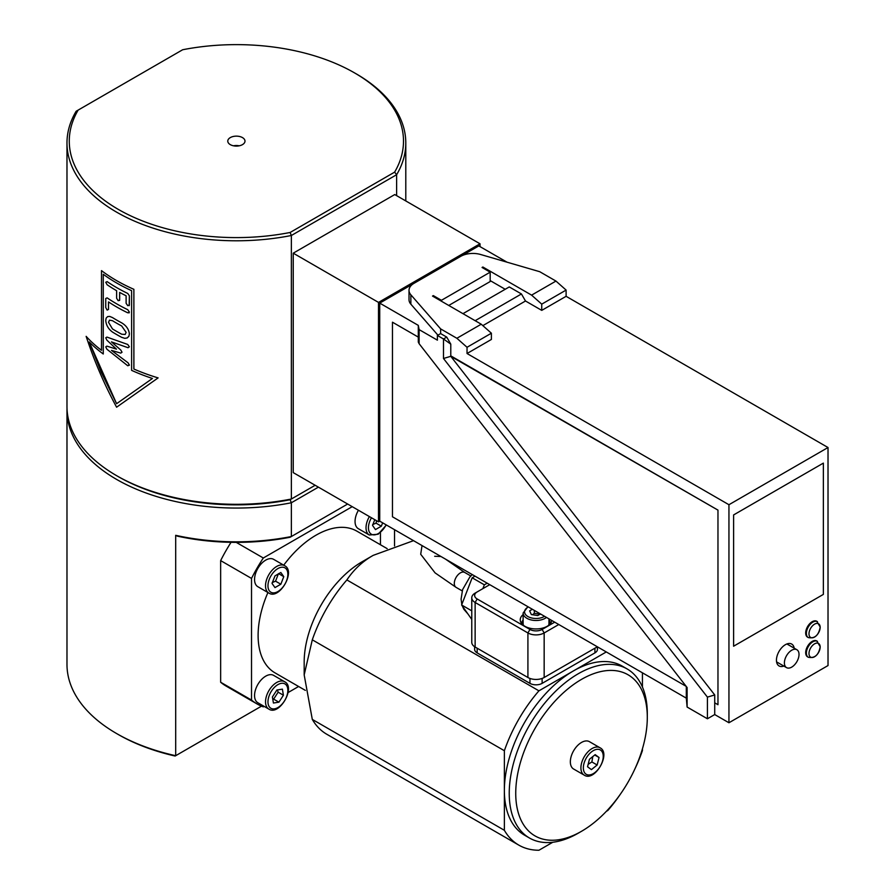 <?xml version="1.0" encoding="UTF-8"?>
<svg xmlns="http://www.w3.org/2000/svg" width="895" height="895" viewBox="0 0 895 895"><rect width="100%" height="100%" fill="white"/><g stroke="black" fill="none" stroke-linecap="round" stroke-linejoin="round"><path stroke-width="1.34" d="M261.497 706.155L175.688 755.704A169.412 97.801 180 0 1 116.596 733.542L118.218 734.482A167.108 96.481 0 0 0 175.118 756.029L175.688 755.704L175.688 535.322L177.467 536.172A167.108 96.481 0 0 0 290.114 537.246L291.356 536.53A169.412 97.801 180 0 1 175.688 535.322M597.435 646.839L597.435 649.367A8.614 4.978 180 0 1 594.918 652.88L542.124 683.366A8.614 4.978 180 0 1 529.952 683.366L477.158 652.88A8.614 4.978 180 0 1 474.63 649.367L474.63 646.716M233.517 145.807A8.614 4.978 180 0 1 239.256 145.807M230.295 144.632A8.614 4.978 180 0 1 227.777 141.119A8.614 4.978 180 0 1 236.381 136.141A8.614 4.978 180 0 1 244.995 141.119A8.614 4.978 180 0 1 239.681 145.706A8.614 4.978 180 0 1 230.295 144.632M523.497 625.37A12.922 7.462 180 0 1 523.116 623.58L523.116 613.03A12.922 7.462 0 0 0 531.093 619.922A12.922 7.462 0 0 0 545.178 618.3A12.922 7.462 0 0 0 546.487 617.416M548.959 618.848L548.959 623.58A12.922 7.462 180 0 1 548.579 625.37M394.538 529.695L394.538 545.95M220.651 682.247L220.651 560.606L251.517 578.427L251.517 700.058L220.651 682.247A117.726 67.964 120 0 0 226.256 686.163L257.111 703.973A117.726 67.964 120 0 0 263.309 706.871L264.148 706.379M231.055 542.314A117.726 67.964 120 0 0 220.651 560.606M347.652 504.03L291.356 536.53L291.356 502.766L318.407 487.148M67.013 408.377A169.412 97.801 0 0 0 66.98 410.257A169.412 97.801 0 0 0 291.356 502.766L290.114 499.734L315.163 485.269L291.356 499.018A169.412 97.801 180 0 1 116.596 475.659A169.412 97.801 180 0 1 66.98 406.498L66.98 142.987A169.412 97.801 0 0 0 291.356 235.497L396.619 174.726A169.412 97.801 0 0 0 405.793 142.987A169.412 97.801 0 0 0 356.176 73.826L354.554 72.898A167.108 96.481 180 0 1 394.628 172.131L396.619 174.726L396.619 195.647M116.596 733.542A169.412 97.801 180 0 1 66.98 664.392L66.98 410.257M116.596 475.659L118.218 476.599A167.108 96.481 0 0 0 290.114 499.734L291.356 499.018L291.356 235.497L290.114 232.476A167.108 96.481 180 0 1 118.218 209.34A167.108 96.481 180 0 1 78.145 110.096L76.142 111.248A169.412 97.801 0 0 0 66.98 142.987M112.501 328.946L108.508 322.267L112.501 328.946A169.412 97.801 0 0 0 121.675 334.204A169.412 97.812 180 0 1 112.501 328.946L112.501 328.946M109.492 320.153L108.508 322.267L109.492 320.153L112.501 320.712A169.412 97.812 0 0 0 121.675 325.97L126.117 332.369L125.177 334.45L121.675 334.215L125.177 334.439M121.675 337.337A169.412 97.812 180 0 1 112.501 332.067C108.351 329.013 106.102 325.12 105.755 320.399L106.158 318.094L107.668 316.595L109.66 316.405L112.501 317.591A169.412 97.812 0 0 0 121.675 322.849C126.296 325.623 128.869 329.315 129.372 333.936L128.891 336.307L127.09 337.974L124.797 338.332L121.675 337.337M107.489 316.673L109.671 316.405L112.501 317.58A169.412 97.801 0 0 0 121.675 322.849C126.307 325.623 128.869 329.315 129.372 333.936L128.891 336.296L127.191 337.93L124.797 338.332L121.675 337.325M105.767 282.261L107.132 281.634A169.412 97.812 0 0 0 127.75 293.459L129.372 295.809L129.193 305.665L129.372 304.871L127.75 305.665L126.117 303.293L126.117 295.786A169.412 97.812 180 0 1 119.661 292.419L119.628 300.396L118.14 300.664L116.618 298.225L116.618 290.707A169.412 97.812 180 0 1 107.132 284.755L105.755 282.261L107.132 281.634A169.412 97.801 0 0 0 127.75 293.459L129.372 295.809L129.372 304.871L127.75 305.665M119.673 292.419L119.673 299.937L118.151 300.664M103.261 274.284A169.412 97.812 0 0 0 131.61 290.651L131.61 370.362A169.412 97.812 0 0 0 152.452 378.462L116.596 403.701L89.231 341.957A169.412 97.812 0 0 0 103.261 353.995L103.261 274.284L103.261 353.995M89.243 341.968L101.202 372.197L116.596 403.701L152.452 378.462M133.881 289.32A169.412 97.812 180 0 1 101.504 270.626L101.504 350.337A169.412 97.812 180 0 1 86.144 336.352C94.176 360.864 104.323 384.481 116.596 407.203L158.113 377.903A169.412 97.812 180 0 1 133.881 369.031L133.881 289.32L133.892 369.031A169.412 97.801 0 0 0 158.113 377.891L116.596 407.203M101.504 270.626L101.504 270.626A169.412 97.801 0 0 0 133.892 289.32M86.144 336.352L86.144 336.352A169.412 97.801 0 0 0 101.504 350.325M105.767 298.494L107.132 297.867A169.412 97.812 0 0 0 127.728 309.681L129.35 312.031L129.025 312.948L129.35 312.031L127.728 312.803A169.412 97.812 180 0 1 108.508 301.917L108.508 309.435L107.132 310.084L105.755 307.556L105.755 298.494L107.132 297.867A169.412 97.801 0 0 0 127.728 309.681L129.35 312.031L127.728 312.803M108.508 301.917L108.508 309.435L107.143 310.084M120.78 353.111L111.483 350.392L128.052 362.799L129.339 365.216L127.728 365.742L106.897 349.207L105.755 346.891L106.897 346.13L116.451 349.139L106.897 340.167L105.755 337.807L106.919 337.079L127.728 344.463L129.35 346.79L128.052 347.719L111.461 341.89L120.78 350.034L122.011 352.216L120.78 353.111L122.022 352.216L120.78 350.034L111.461 341.879M105.767 337.795L106.919 337.079L105.767 337.795L106.919 337.079L127.728 344.463L129.35 346.79L128.052 347.719M105.767 346.891L106.897 346.13L105.767 346.891L106.897 346.13L116.451 349.139M111.483 350.392L128.052 362.799L129.35 364.97L127.728 365.742M78.145 110.096L182.658 49.751A167.108 96.481 180 0 1 354.554 72.898M394.628 172.131L290.114 232.476M540.502 613.97L537.75 615.559L531.35 614.563L529.627 610.871L532.38 609.282M540.725 614.306L534.326 613.321L532.525 614.742M534.326 613.321L534.326 610.401M475.01 576.156L472.168 577.79L461.619 604.975L471.766 619.407M482.875 588.63L484.352 584.827L472.168 577.79M484.352 584.827L487.193 583.182M461.619 604.975L471.766 610.837M550.391 623.58L550.391 623.625A14.354 8.29 0 0 0 550.391 623.58A14.354 8.29 0 0 0 548.959 619.966M523.116 619.966A14.354 8.29 0 0 0 521.684 623.58A14.354 8.29 0 0 0 521.684 623.625L521.684 623.58M554.721 622.17L542.124 629.442A8.614 4.978 180 0 1 529.952 629.442L477.158 598.968A8.614 4.978 180 0 1 477.158 591.931L489.744 584.659M477.158 591.931L475.133 593.105A11.49 6.634 0 0 0 471.766 597.793A11.49 6.634 0 0 0 475.133 602.48L527.916 632.955A11.49 6.634 0 0 0 544.16 632.955L558.782 624.52M471.766 597.793L471.766 642.33A11.49 6.634 0 0 0 475.133 647.029L527.916 677.504A11.49 6.634 0 0 0 544.16 677.504L596.943 647.029A11.49 6.634 0 0 0 597.345 646.783M551.79 620.481A15.797 9.118 180 0 1 535.467 628.939A15.797 9.118 180 0 1 520.241 619.832A15.797 9.118 180 0 1 523.116 614.585M552.797 842.251L538.935 850.25A109.112 62.997 -60 0 1 518.843 845.137L326.776 734.247A109.112 62.997 -60 0 1 312.299 719.401L304.177 674.919L304.177 662.031A81.837 47.245 -60 0 1 362.039 561.803L373.204 555.359L362.039 561.803M387.188 548.646L356.892 531.16A81.837 47.245 120 0 0 315.98 535.21A81.837 47.245 120 0 0 283.726 565.17M267.929 592.524A81.837 47.245 120 0 0 275.056 672.895L305.352 690.381M288.1 692.551L298.606 686.487M352.216 506.671L263.309 557.999L236.235 542.37M380.442 544.753L380.442 532.626M263.309 557.999A117.726 67.964 120 0 0 251.517 578.427M251.517 700.058A117.726 67.964 120 0 0 257.111 703.973M257.827 586.695A15.797 9.118 -60 0 1 257.827 568.459A15.797 9.118 -60 0 1 273.624 559.341L284.588 565.674A15.797 9.118 120 0 0 276.689 566.445A15.797 9.118 120 0 0 266.374 580.363A15.797 9.118 120 0 0 268.791 593.027L257.827 586.695M257.827 702.732A15.797 9.118 -60 0 1 257.827 684.496A15.797 9.118 -60 0 1 273.624 675.378L284.588 681.71A15.797 9.118 120 0 0 276.689 682.493A15.797 9.118 120 0 0 266.374 696.411A15.797 9.118 120 0 0 268.791 709.064L257.827 702.732M369.4 516.583A15.797 9.118 120 0 0 369.288 534.997L358.324 528.676A15.797 9.118 -60 0 1 358.436 510.251M372.667 524.582L376.057 523.15L376.549 520.711M376.057 523.15L381.337 526.193L375.475 529.583L372.544 525.41L374.77 519.682M382.646 522.825L381.337 526.193M272.762 699.118L273.646 699.118L278.144 692.171L277.405 689.933M278.144 692.171L283.413 695.225L278.927 702.172L273.422 703.034L272.404 696.959L276.891 690.011L282.395 689.15L283.413 695.225M273.646 699.118L278.927 702.172M272.181 582.6L275.559 581.168L278.49 573.617M275.559 581.168L280.84 584.222L274.978 587.601L272.046 583.428L274.978 575.877L280.84 572.498L283.771 576.66L280.84 584.222M283.771 576.66L278.692 573.729M642.431 748.858L642.431 750.581A109.112 62.997 -60 0 1 634.6 769.543M620.358 794.212A109.112 62.997 -60 0 1 607.85 810.467L606.362 811.329M304.177 674.919L312.299 639.824A109.112 62.997 -60 0 1 346.868 579.938C353.793 569.556 362.576 561.355 373.204 555.359L413.535 540.658M606.284 651.952L538.935 690.828L346.868 579.938M518.843 845.137A109.112 62.997 -60 0 1 504.366 830.291L312.299 719.401M312.299 639.824L504.366 750.715A109.112 62.997 -60 0 1 538.935 690.828M504.366 750.715L504.366 830.291M642.431 687.002L642.431 672.805M686.185 686.353L392.469 516.784L392.469 322.2L418.301 337.102L418.301 325.377L379.726 303.114L379.726 521.147L378.507 521.841L293.236 472.616L293.236 253.173L394.751 194.562L480.022 243.798L480.022 246.606M529.46 838.011L524.582 835.192A97.622 56.363 -60 0 1 504.366 790.498A97.622 56.363 -60 0 1 573.393 670.937A97.622 56.363 -60 0 1 622.204 666.104L627.082 668.912A97.622 56.363 120 0 0 529.46 725.274A97.622 56.363 120 0 0 529.46 838.011A97.622 56.363 120 0 0 550.369 842.475A97.622 56.363 120 0 0 578.271 833.167L581.515 831.298A93.035 53.711 120 0 0 647.298 717.354A93.035 53.711 120 0 0 590.61 674.852A93.035 53.711 120 0 0 518.25 771.065A93.035 53.711 120 0 0 554.922 840.159A93.035 53.711 120 0 0 581.515 831.298M599.974 747.75L589.413 741.664A15.797 9.118 120 0 0 573.617 750.782A15.797 9.118 120 0 0 573.617 769.018L584.178 775.104C594.683 782.398 611.542 753.21 599.974 747.75A15.797 9.118 120 0 0 592.076 748.533A15.797 9.118 120 0 0 581.761 762.45A15.797 9.118 120 0 0 584.178 775.104M647.298 717.354L647.298 713.606A97.622 56.363 120 0 0 627.082 668.912M588.16 764.33L591.875 761.947L592.792 756.566M594.727 755.011L599.046 757.506L597.155 765.001L591.405 769.633L587.545 766.769L589.436 759.273L595.186 754.642L599.046 757.506M591.875 761.947L597.155 765.001M293.236 253.173L378.507 302.409L480.022 243.798M378.507 521.841L378.507 302.409M379.726 303.114L414.005 283.323M460.768 256.317L478.803 245.912L506.962 262.157M717.969 704.712L714.725 702.832L714.725 694.956L450.778 356.322L717.969 510.128L717.969 704.712L717.969 510.128M418.301 337.102L418.301 342.114L419.117 343.702L419.117 329.606L418.301 325.377M392.469 322.2L418.301 337.113M450.789 344.139L446.728 337.102L443.484 338.981L450.789 344.139L450.789 355.863L717.98 510.116M450.778 356.322L443.484 358.481L707.419 697.115L714.725 694.956M419.117 329.606L437.386 340.156L437.386 335.468L443.484 338.981L443.484 358.481M379.726 521.147L686.308 698.145L686.308 686.51M807.95 657.042A9.185 5.303 -60 0 1 807.592 656.863A9.185 5.303 -60 0 1 806.182 649.501A9.185 5.303 -60 0 1 812.19 641.413A9.185 5.303 -60 0 1 816.777 640.954A9.185 5.303 -60 0 1 817.113 641.178M820.156 647.063A7.898 4.553 120 0 0 814.573 643.841A7.898 4.553 120 0 0 808.99 653.518A7.898 4.553 120 0 0 814.573 656.74A7.898 4.553 120 0 0 820.156 647.063M807.95 637.352A9.185 5.303 -60 0 1 807.592 637.173A9.185 5.303 -60 0 1 806.182 629.812A9.185 5.303 -60 0 1 812.19 621.712A9.185 5.303 -60 0 1 816.777 621.264A9.185 5.303 -60 0 1 817.113 621.488M820.156 627.373A7.898 4.553 120 0 0 814.573 624.151A7.898 4.553 120 0 0 808.99 633.817A7.898 4.553 120 0 0 814.573 637.039A7.898 4.553 120 0 0 820.156 627.373M823.355 594.403L733.609 646.212L733.609 514.927L823.355 463.118L823.355 594.403L733.62 646.212L733.62 514.927L823.355 463.118M433.325 296.547L433.325 295.607L432.52 296.077L481.241 324.214L491.389 333.208L467.033 347.282L456.875 338.276L481.241 324.214M482.864 267.941L482.864 267.012L531.596 295.137L555.963 281.075L566.11 290.081L541.743 304.143L531.596 295.137M448.753 305.452L490.18 281.545L490.18 272.169L482.058 267.471L482.864 267.012M437.386 335.468L440.631 333.589L440.631 328.901L410.861 294.802A17.229 9.946 180 0 1 409.015 290.327A17.229 9.946 180 0 1 414.061 283.29L460.712 256.35A17.229 9.946 180 0 1 480.649 254.504L539.719 271.7L555.963 281.075M787.689 644.422A12.631 7.294 120 0 0 787.555 643.751M783.83 666.059A12.631 7.294 -60 0 1 779.064 665.947A12.631 7.294 -60 0 1 776.446 660.163A12.631 7.294 -60 0 1 781.962 647.454A12.631 7.294 -60 0 1 791.706 644.064A12.631 7.294 -60 0 1 794.189 648.17M714.725 702.832L714.725 714.557L728.944 722.757L828.02 665.556L828.02 447.522L566.11 296.312L566.11 290.081M491.389 333.208L491.389 339.451L467.033 353.514L728.944 504.724L728.944 722.757M467.033 353.514L467.033 347.282M456.875 338.276L440.631 328.901M446.728 337.102L440.631 333.589M566.11 296.312L541.743 310.375L541.743 304.143M541.743 310.375L525.499 301L521.438 293.963L509.266 286.937L462.972 313.664M505.205 289.275L490.18 280.605M437.912 335.155L410.861 304.177A17.229 9.946 180 0 1 409.015 299.702L409.015 290.327M525.499 301L482.841 325.635M728.944 504.724L828.02 447.522M521.438 293.963L475.156 320.69M714.725 714.557L707.419 718.774L707.419 697.115M776.715 662.513A12.631 7.294 120 0 0 777.33 662.311M419.117 343.702L687.114 687.55L687.114 707.05L686.308 698.145M687.114 707.05L707.419 718.774M490.18 272.169L441.448 300.295L433.325 295.607M441.448 301.235L441.448 300.295M791.706 650.24A10.337 5.963 -60 0 1 796.874 649.725A10.337 5.963 -60 0 1 798.463 658.004A10.337 5.963 -60 0 1 791.706 667.122A10.337 5.963 -60 0 1 786.537 667.625A10.337 5.963 -60 0 1 784.96 659.346A10.337 5.963 -60 0 1 791.706 650.24M594.918 648.193L594.918 652.88M477.158 648.193L477.158 652.88M529.952 678.432L529.952 683.366M542.124 678.432L542.124 683.366M470.815 575.977L464.695 572.442A8.614 4.978 120 0 0 456.685 576.469A8.614 4.978 120 0 0 455.119 586.471A8.614 4.978 120 0 0 456.081 587.366L435.082 572.878L420.706 554.262L422.026 545.57M544.552 616.308A11.49 6.634 180 0 1 527.916 616.543A11.49 6.634 180 0 1 528.33 606.944M475.133 647.029L475.133 602.48L477.158 598.968M527.916 677.504L527.916 632.955L529.952 629.442M544.16 677.504L544.16 632.955L542.124 629.442M386.114 524.828A14.074 8.122 -60 0 1 371.682 534.382A14.074 8.122 -60 0 1 371.47 517.78M277.909 684.608A14.074 8.122 -60 0 1 286.523 696.858A14.074 8.122 -60 0 1 269.294 706.804A14.074 8.122 -60 0 1 277.909 684.608M277.909 568.56A14.074 8.122 -60 0 1 286.523 580.821A14.074 8.122 -60 0 1 269.294 590.767A14.074 8.122 -60 0 1 277.909 568.56M593.296 750.648A14.074 8.122 -60 0 1 601.91 762.909A14.074 8.122 -60 0 1 584.681 772.855A14.074 8.122 -60 0 1 593.296 750.648M817.471 641.357A9.185 5.303 120 0 0 812.873 641.804A9.185 5.303 120 0 0 806.384 653.059A9.185 5.303 120 0 0 808.286 657.266C814.718 658.507 818.701 654.995 820.212 646.727L816.777 640.954M817.471 621.656A9.185 5.303 120 0 0 812.873 622.115A9.185 5.303 120 0 0 806.384 633.369A9.185 5.303 120 0 0 808.286 637.576C814.718 638.817 818.701 635.305 820.212 627.037L816.777 621.264M410.861 304.177L410.861 294.802M464.695 572.442L445.43 559.073M434.679 556.287L440.978 556.5M462.212 590.901L456.081 587.366M527.927 606.709L523.116 613.03M405.793 200.939L405.793 142.987M467.872 613.869L463.845 609.271L462.267 605.893M461.82 604.461L461.093 599.091L462.592 589.626L469.819 577.051L472.28 574.579M369.288 534.997L378.182 534.225L386.394 524.996M268.791 709.064C279.307 716.358 296.156 687.17 284.588 681.71M268.791 593.027C279.307 600.31 296.156 571.122 284.588 565.674M776.591 661.886L786.537 667.625M786.906 643.964L796.874 649.725M807.592 637.173L808.286 637.576M807.592 656.863L808.286 657.266"/></g></svg>

